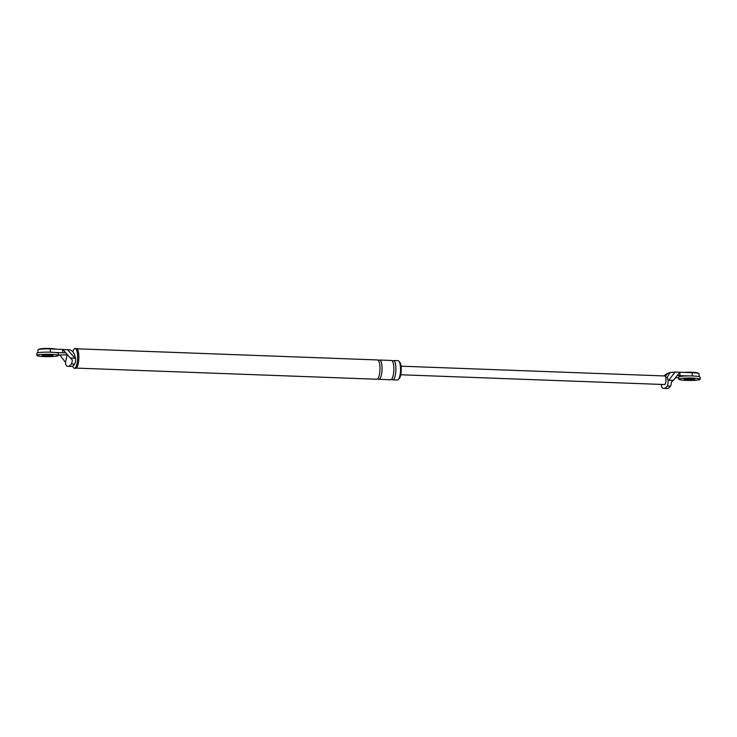 <?xml version="1.0" encoding="UTF-8"?>
<svg xmlns="http://www.w3.org/2000/svg" width="737" height="737" viewBox="0 0 737 737"><rect width="100%" height="100%" fill="white"/><g stroke="black" fill="none" stroke-linecap="round" stroke-linejoin="round"><path stroke-width="1.11" d="M58.297 355.501L58.306 353.373A10.723 1.198 -179.8 0 0 49.139 352.148A10.723 1.198 -179.8 0 0 37.311 352.949A10.723 1.198 -179.8 0 0 36.859 353.29L36.85 355.427A10.723 1.198 -179.8 0 0 46.007 356.644A10.723 1.198 -179.8 0 0 57.845 355.842A10.723 1.198 -179.8 0 0 58.297 355.501A10.723 1.198 -179.8 0 0 49.139 354.285A10.723 1.198 -179.8 0 0 37.301 355.087A10.723 1.198 -179.8 0 0 36.85 355.427M42.442 355.271A5.362 0.599 -179.8 0 0 42.212 355.446A5.362 0.599 -179.8 0 0 46.79 356.054A5.362 0.599 -179.8 0 0 52.705 355.649A5.362 0.599 -179.8 0 0 52.935 355.483A5.362 0.599 -179.8 0 0 48.356 354.875A5.362 0.599 -179.8 0 0 42.442 355.271M700.141 379.288L700.15 377.151A10.723 1.198 -179.8 0 0 690.993 375.934A10.723 1.198 -179.8 0 0 679.155 376.736A10.723 1.198 -179.8 0 0 678.703 377.077L678.694 379.205A10.723 1.198 -179.8 0 0 687.861 380.43A10.723 1.198 -179.8 0 0 699.689 379.629A10.723 1.198 -179.8 0 0 700.141 379.288A10.723 1.198 -179.8 0 0 690.984 378.063A10.723 1.198 -179.8 0 0 679.146 378.864A10.723 1.198 -179.8 0 0 678.694 379.205M684.286 379.058A5.362 0.599 -179.8 0 0 684.056 379.233A5.362 0.599 -179.8 0 0 688.634 379.841A5.362 0.599 -179.8 0 0 694.558 379.435A5.362 0.599 -179.8 0 0 694.779 379.269A5.362 0.599 -179.8 0 0 690.201 378.652A5.362 0.599 -179.8 0 0 684.286 379.058M39.015 349.393L39.015 349.356A8.577 0.958 0.2 0 1 39.383 349.08A8.577 0.958 0.2 0 1 47.38 348.426A8.577 0.958 0.2 0 1 55.671 349.098M684.286 372.388A8.577 0.958 0.2 0 1 693.277 372.332A8.577 0.958 0.2 0 1 698.022 373.198L698.022 373.244M50.356 352.185L50.374 348.896L69.425 349.789C72.014 350.434 73.783 352.249 74.741 355.234L75.598 358.919A4.717 1.345 92.1 0 1 74.64 364.078A28.227 8.061 92.1 0 1 71.24 366.446L67.951 366.326A28.227 8.061 92.1 0 1 66.459 365.764A4.717 1.345 92.1 0 1 65.538 362.364L59.78 355.004L58.297 354.893M50.374 348.896A9.655 1.078 -179.8 0 0 37.946 349.891L37.928 352.774M75.598 358.919L67.436 349.531M62.691 349.356L65.768 352.783L62.682 352.765L62.691 349.356M74.907 358.191L70.31 358.016L65.796 352.783M70.31 358.016L72.3 359.877A4.717 1.345 92.1 0 1 71.351 363.958A28.227 8.061 92.1 0 1 67.951 366.326M399.362 361.885A8.577 2.451 92.1 0 1 401.232 370.444A8.577 2.451 92.1 0 1 398.754 378.919A8.577 2.451 92.1 0 1 398.735 378.929M65.538 362.364L67.085 354.801L59.78 355.004M72.696 351.604L73.663 349.789A9.922 2.837 92.1 0 1 74.815 348.537A9.922 2.837 92.1 0 1 75.146 348.481L76.381 348.518A9.922 2.837 92.1 0 1 78.859 357.961A9.922 2.837 92.1 0 1 75.975 368.288A9.922 2.837 92.1 0 1 75.644 368.343L74.409 368.297A9.922 2.837 92.1 0 1 73.027 366.879L72.668 366.059M392.443 361.194A9.655 2.755 92.1 0 1 393.171 360.596A9.655 2.755 92.1 0 1 393.494 360.54L398.118 360.715A9.655 2.755 92.1 0 1 400.532 369.891A9.655 2.755 92.1 0 1 397.722 379.951A9.655 2.755 92.1 0 1 397.4 380.006L392.775 379.831A9.655 2.755 92.1 0 1 391.78 379.094M54.833 352.47L62.682 352.765M77.026 348.813L377.574 359.951A9.655 2.755 92.1 0 1 379.988 369.136A9.655 2.755 92.1 0 1 377.187 379.187A9.655 2.755 92.1 0 1 376.865 379.242L76.307 368.104M393.494 360.54A9.655 2.755 92.1 0 1 395.907 369.725A9.655 2.755 92.1 0 1 393.107 379.776A9.655 2.755 92.1 0 1 392.775 379.831M378.578 360.688A9.655 2.755 92.1 0 1 379.306 360.08A9.655 2.755 92.1 0 1 379.629 360.024A9.655 2.755 92.1 0 1 382.042 369.209A9.655 2.755 92.1 0 1 379.242 379.26A9.655 2.755 92.1 0 1 378.919 379.315A9.655 2.755 92.1 0 1 377.915 378.588M379.629 360.024L391.439 360.467A9.655 2.755 92.1 0 1 393.853 369.652A9.655 2.755 92.1 0 1 391.052 379.702A9.655 2.755 92.1 0 1 390.73 379.758L378.919 379.315M75.146 348.481A9.922 2.837 92.1 0 1 77.634 357.915A9.922 2.837 92.1 0 1 74.75 368.242A9.922 2.837 92.1 0 1 74.409 368.297M668.791 380.2L668.155 380.882L667.289 377.197L670.099 372.526L675.147 372.047L668.791 380.2L673.388 380.366L671.416 382.079A4.717 1.345 -87.9 0 1 670.477 386.16A28.227 8.061 -87.9 0 1 667.077 388.519L663.788 388.399A28.227 8.061 92.1 0 1 662.296 387.846A4.717 1.345 -87.9 0 1 661.375 384.419M692.209 375.971L692.218 372.682L675.147 372.047M692.218 372.682A9.655 1.078 0.2 0 1 699.091 373.742L699.081 376.625M667.197 373.595A5.362 5.104 69.8 0 0 664.663 375.953M670.099 372.526L668.745 373.023A5.362 5.104 69.8 0 0 665.585 376.736M663.632 375.916L667.225 373.585M687.732 375.925L679.883 375.63L679.892 372.222L673.388 380.366M675.451 377.722L678.703 377.841M677.257 375.446L679.883 375.63M664.783 375.99A4.293 1.225 92.1 0 1 664.921 375.962A4.293 1.225 92.1 0 1 665.843 377.722A4.293 1.225 92.1 0 1 664.746 384.511A4.293 1.225 92.1 0 1 664.608 384.539L400.744 374.764M668.155 380.882A4.717 1.345 92.1 0 1 667.188 386.041A28.227 8.061 92.1 0 1 663.788 388.399M74.64 364.078L71.351 363.958M667.188 386.041L670.477 386.16M667.289 377.197L665.843 377.722M667.363 373.53L668.818 372.996M664.921 375.962L401.066 366.188"/></g></svg>
